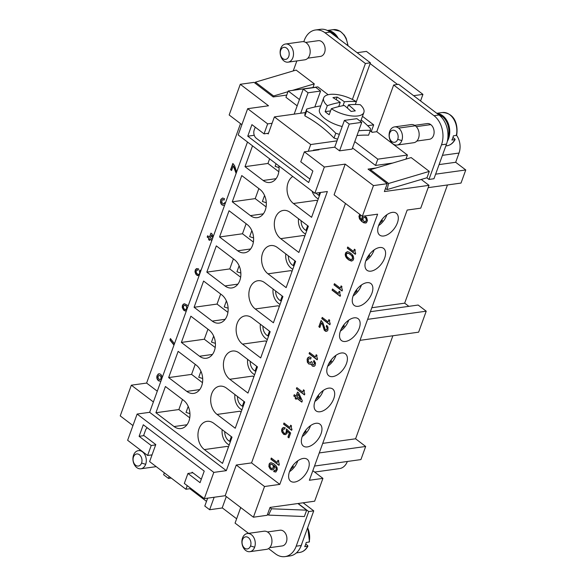 <?xml version="1.0" encoding="UTF-8"?>
<svg xmlns="http://www.w3.org/2000/svg" width="586" height="586" viewBox="0 0 586 586"><rect width="100%" height="100%" fill="white"/><g stroke="black" fill="none" stroke-linecap="round" stroke-linejoin="round"><path stroke-width="0.88" d="M298.135 503.499L308.734 511.563L296.194 546.189A21.374 15.478 82.1 0 1 284.137 556.7A21.374 15.478 82.1 0 1 275.42 553.807L268.556 548.584M289.14 556.004A21.374 15.478 -97.9 0 0 301.204 545.493L313.737 510.86L308.734 511.563M313.737 510.86L303.138 502.803M201.306 479.202L192.105 472.199L191.842 472.909M187.242 485.633L185.93 489.251L191.051 488.534M147.233 427.765A6.109 4.424 82.1 0 0 145.57 430.109L143.673 435.354L155.781 444.562L149.606 461.614L185.93 489.251M248.545 533.363L235.067 523.108L240.7 507.535M267.45 531.956L280.027 530.205A7.94 5.75 82.1 0 1 283.587 531.246A7.94 5.75 82.1 0 1 286.876 539.75A7.94 5.75 82.1 0 1 282.218 545.932L269.648 547.683M297.915 503.528L306.654 510.179L304.354 516.537L268.564 515.109L271.516 508.78L306.654 510.179M206.492 501.367L189.842 488.702M164.329 472.814L163.633 474.733L168.475 478.418L171.193 478.037M169.171 476.499L168.475 478.418M207.656 498.159L204.8 506.048L209.642 509.732L222.16 507.989L226.291 496.569M214.161 497.25L209.642 509.732M268.564 515.109L267.531 514.325M271.516 508.78L269.97 507.601M236.627 518.786L222.219 507.82M301.937 543.456A16.796 12.16 82.1 0 1 300.208 547.807M305.76 544.094L307.628 545.515L307.606 546.247L304.691 546.657A16.796 12.16 -97.9 0 0 306.207 542.46L309.13 542.05L309.144 541.317M307.628 545.515L307.606 546.247A16.796 12.16 -97.9 0 1 299.71 552.43L296.384 552.898M253.416 517.204L225.171 495.712L236.275 465.02L264.528 486.512L253.416 517.204L267.187 515.284L270.029 507.417L314.66 501.191L322.923 478.374L312.829 470.69M322.923 478.374L309.371 480.264L407.182 210.052L420.741 208.162L429.003 185.337L384.372 191.563L387.221 183.689L368.052 169.105L376.102 167.984M241.886 124.664L229.163 114.988L240.275 84.289L268.52 105.78L247.666 108.688L238.172 134.927L314.85 193.255L324.351 167.025L345.205 164.117L373.458 185.608L387.221 183.689M373.458 185.608L362.346 216.3L377.611 214.176L279.793 484.388L251.548 462.896L345.462 203.459M264.528 486.512L279.793 484.388M371.011 271.142A13.742 7.655 -52.7 0 1 366.975 270.278A13.742 7.655 -52.7 0 1 367.276 257.628A13.742 7.655 -52.7 0 1 379.552 247.534A13.742 7.655 -52.7 0 1 383.603 248.398A13.742 7.655 -52.7 0 1 383.281 261.056A13.742 7.655 -52.7 0 1 371.011 271.142M354.105 317.839A13.742 7.655 -52.7 0 1 358.149 318.703A13.742 7.655 -52.7 0 1 357.834 331.361A13.742 7.655 -52.7 0 1 345.557 341.448A13.742 7.655 -52.7 0 1 341.521 340.591A13.742 7.655 -52.7 0 1 341.828 327.933A13.742 7.655 -52.7 0 1 354.105 317.839M320.11 411.753A13.742 7.655 -52.7 0 1 316.059 410.889A13.742 7.655 -52.7 0 1 316.381 398.231A13.742 7.655 -52.7 0 1 328.651 388.144A13.742 7.655 -52.7 0 1 332.702 389.016A13.742 7.655 -52.7 0 1 332.379 401.666A13.742 7.655 -52.7 0 1 320.11 411.753M303.204 458.45A13.742 7.655 -52.7 0 1 307.247 459.321A13.742 7.655 -52.7 0 1 306.932 471.979A13.742 7.655 -52.7 0 1 294.655 482.066A13.742 7.655 -52.7 0 1 290.619 481.201A13.742 7.655 -52.7 0 1 290.927 468.551A13.742 7.655 -52.7 0 1 303.204 458.45M307.379 446.913A13.742 7.655 -52.7 0 1 303.343 446.049A13.742 7.655 -52.7 0 1 303.651 433.391A13.742 7.655 -52.7 0 1 315.927 423.297A13.742 7.655 -52.7 0 1 319.971 424.169A13.742 7.655 -52.7 0 1 319.656 436.819A13.742 7.655 -52.7 0 1 307.379 446.913M332.833 376.6A13.742 7.655 -52.7 0 1 328.79 375.736A13.742 7.655 -52.7 0 1 329.105 363.078A13.742 7.655 -52.7 0 1 341.382 352.992A13.742 7.655 -52.7 0 1 345.425 353.863A13.742 7.655 -52.7 0 1 345.103 366.514A13.742 7.655 -52.7 0 1 332.833 376.6M366.829 282.686A13.742 7.655 -52.7 0 1 370.872 283.551A13.742 7.655 -52.7 0 1 370.557 296.208A13.742 7.655 -52.7 0 1 358.28 306.295A13.742 7.655 -52.7 0 1 354.244 305.431A13.742 7.655 -52.7 0 1 354.552 292.78A13.742 7.655 -52.7 0 1 366.829 282.686M383.735 235.99A13.742 7.655 -52.7 0 1 379.699 235.125A13.742 7.655 -52.7 0 1 380.006 222.475A13.742 7.655 -52.7 0 1 392.283 212.381A13.742 7.655 -52.7 0 1 396.326 213.245A13.742 7.655 -52.7 0 1 396.004 225.903A13.742 7.655 -52.7 0 1 383.735 235.99M270.974 469.657L272.68 469.906L273.86 469.144L274.504 467.372L274.123 465.577L275.867 467.511L276.248 469.305L275.574 470.448L274.167 470.433L273.735 471.613L275.94 471.935L277.325 469.525L277.09 467.687L276.079 465.863L273.845 463.863L271.164 462.728L269.875 463.101L269.142 464.053L268.879 466.559L270.168 469.042L272.739 469.891M287.902 437.105L288.913 437.867L290.663 433.032L286.481 428.945L286.136 432.746L284.855 433.428L283.463 432.666L282.708 430.139L283.331 429.106L284.789 429.011L285.111 427.751L283.397 427.502L282.225 428.263L281.58 430.036L281.822 431.875L283.741 434.387L285.448 434.636L287.045 433.435L287.221 431.164L289.316 433.208L287.902 437.105L288.964 437.72M323.04 326.168L324.263 330.262L325.677 331.332L327.025 331.156L327.904 330.167L327.992 327.076L326.695 325.333L326.219 326.629L327.105 327.75L326.937 329.281L326.336 329.874L325.193 329.464L322.871 322.725L321.113 320.483L318.85 326.739L319.853 327.508L321.524 322.908L323.252 326.138L324.476 330.233L326.549 331.295M278.592 461.753L278.79 460.852L277.984 460.237L277.171 462.479L271.318 458.032L270.893 459.212L278.965 465.35L279.31 464.405L278.592 461.753M339.785 293.776L339.983 291.813L339.177 291.198L338.364 293.44L332.511 288.993L332.086 290.173L340.158 296.311L340.495 295.366L339.785 293.776M291.989 429.37L291.279 427.773L291.476 425.817L290.671 425.202L289.858 427.443L284.005 422.997L283.573 424.176L291.645 430.314L291.989 429.37M316.762 356.669L316.989 355.336L316.184 354.72L315.371 356.962L309.518 352.508L309.093 353.688L317.165 359.833L317.502 358.888L316.762 356.669M351.908 254.243L349.285 252.251L347.557 251.687L345.85 252.5L345.213 254.265L345.447 256.104L346.458 257.928L348.692 259.928L351.373 261.063L353.08 260.257L353.724 258.485L353.212 255.987L351.908 254.243M310.617 359.072L311.129 357.65L310.624 357.27L309.203 356.94L307.928 357.621L307.123 359.123L307.32 362.133L308.822 364.023L311.012 364.031L312.426 366.162L314.323 366.25L315.195 365.261L315.517 362.946L313.986 360.427L313.517 361.723L314.47 363.357L313.627 364.968L312.235 364.206L312.184 362.214L311.276 361.525L310.316 362.749L308.573 361.877L308.163 360.515L308.763 358.859L309.767 358.573L310.617 359.072M329.471 321.575L329.691 320.234L328.885 319.626L328.072 321.868L322.219 317.414L321.795 318.594L329.867 324.739L330.211 323.794L329.471 321.575M355.702 253.364L354.991 251.775L355.189 249.812L354.384 249.197L353.57 251.438L347.718 246.992L347.286 248.171L355.358 254.309L355.702 253.364M362.917 216.219L361.877 217.824L362.148 220.285L360.185 217.889L360.016 216.556L360.983 215.267M359.782 214.351L358.94 216.337L359.452 218.834L361.613 221.391L364.023 222.914L366.397 222.761L367.451 220.556L366.624 217.516L364.617 215.985M296.816 387.602L296.384 388.782L304.456 394.927L304.801 393.982L304.09 392.386L304.288 390.43L303.475 389.815L302.669 392.056L296.816 387.602M296.604 398.136L301.849 402.128L302.325 400.824L298.626 392.898L297.52 392.056L296.069 396.07L294.253 394.686L293.784 395.982L295.593 397.367L295.168 398.546L296.179 399.315L296.816 398.106L301.907 401.981M341.682 287.836L341.909 286.503L341.096 285.887L340.29 288.129L334.438 283.675L334.005 284.862L342.078 291L342.422 290.055L341.682 287.836M314.85 193.255L327.369 191.512L226.321 470.646L213.809 472.389L137.124 414.053L149.642 412.31L247.49 142.01M225.171 495.712L204.309 498.62L213.809 472.389M236.275 465.02L251.548 462.896M345.205 164.117L334.093 194.808L362.346 216.3M149.642 412.31L226.321 470.646M278.863 165.882A15.265 11.053 -97.9 0 1 269.619 182.524A15.265 11.053 -97.9 0 1 263.158 180.481L244.999 166.666L252.529 145.848M292.795 176.474A15.265 11.053 -97.9 0 0 287.03 189.512A15.265 11.053 -97.9 0 0 293.425 203.503L311.591 217.318L320.593 192.457M250.434 215.633L232.276 201.818L241.769 175.58L259.928 189.395A15.265 11.053 -97.9 0 1 266.22 206.016A15.265 11.053 -97.9 0 1 256.895 217.684A15.265 11.053 -97.9 0 1 250.434 215.633L263.334 213.831M237.711 250.786L219.545 236.971L229.045 210.733L247.204 224.548A15.265 11.053 -97.9 0 1 253.496 241.168A15.265 11.053 -97.9 0 1 244.172 252.837A15.265 11.053 -97.9 0 1 237.711 250.786L250.61 248.984M224.98 285.939L206.821 272.124L216.315 245.886L234.481 259.708A15.265 11.053 -97.9 0 1 240.765 276.321A15.265 11.053 -97.9 0 1 231.441 287.99A15.265 11.053 -97.9 0 1 224.98 285.939L237.887 284.137M212.257 321.091L194.098 307.276L203.591 281.046L221.757 294.861A15.265 11.053 -97.9 0 1 228.042 311.474A15.265 11.053 -97.9 0 1 218.717 323.142A15.265 11.053 -97.9 0 1 212.257 321.091L225.163 319.297M199.533 356.244L181.374 342.429L190.868 316.198L209.026 330.013A15.265 11.053 -97.9 0 1 215.318 346.626A15.265 11.053 -97.9 0 1 205.994 358.295A15.265 11.053 -97.9 0 1 199.533 356.244L212.432 354.449M186.809 391.397L168.643 377.582L178.144 351.351L196.303 365.166A15.265 11.053 -97.9 0 1 202.595 381.786A15.265 11.053 -97.9 0 1 193.27 393.448A15.265 11.053 -97.9 0 1 186.809 391.397L199.709 389.602M174.079 426.557L155.92 412.734L165.413 386.504L183.579 400.319A15.265 11.053 -97.9 0 1 189.864 416.939A15.265 11.053 -97.9 0 1 180.539 428.6A15.265 11.053 -97.9 0 1 174.079 426.557L186.985 424.755M308.361 226.24L290.202 212.425A15.265 11.053 -97.9 0 0 283.668 210.381A15.265 11.053 -97.9 0 0 274.409 222.087A15.265 11.053 -97.9 0 0 280.701 238.656L298.867 252.478L308.361 226.24M295.637 261.393L277.471 247.578A15.265 11.053 -97.9 0 0 270.944 245.534A15.265 11.053 -97.9 0 0 261.686 257.239A15.265 11.053 -97.9 0 0 267.978 273.809L286.136 287.631L295.637 261.393M282.913 296.545L264.747 282.73A15.265 11.053 -97.9 0 0 258.221 280.687A15.265 11.053 -97.9 0 0 248.955 292.392A15.265 11.053 -97.9 0 0 255.254 308.969L273.413 322.783L282.913 296.545M270.183 331.698L252.024 317.883A15.265 11.053 -97.9 0 0 245.49 315.839A15.265 11.053 -97.9 0 0 236.231 327.552A15.265 11.053 -97.9 0 0 242.523 344.121L260.689 357.936L270.183 331.698M257.459 366.858L239.3 353.036A15.265 11.053 -97.9 0 0 232.767 350.999A15.265 11.053 -97.9 0 0 223.508 362.705A15.265 11.053 -97.9 0 0 229.8 379.274L247.966 393.089L257.459 366.858M244.736 402.011L226.57 388.196A15.265 11.053 -97.9 0 0 220.043 386.152A15.265 11.053 -97.9 0 0 210.784 397.857A15.265 11.053 -97.9 0 0 217.076 414.427L235.235 428.241L244.736 402.011M232.012 437.163L213.846 423.348A15.265 11.053 -97.9 0 0 207.319 421.305A15.265 11.053 -97.9 0 0 198.053 433.01A15.265 11.053 -97.9 0 0 204.353 449.579L222.512 463.394L232.012 437.163M317.451 201.13L316.367 200.309A15.265 11.053 -97.9 0 0 317.48 201.057M304.727 236.283L303.643 235.462A15.265 11.053 -97.9 0 0 304.757 236.209M292.004 271.435L290.92 270.615A15.265 11.053 -97.9 0 0 292.026 271.362M279.273 306.588L278.196 305.767A15.265 11.053 -97.9 0 0 279.302 306.515M266.549 341.741L265.465 340.92A15.265 11.053 -97.9 0 0 266.579 341.667M253.826 376.901L252.742 376.073A15.265 11.053 -97.9 0 0 253.848 376.82M241.095 412.053L240.018 411.226A15.265 11.053 -97.9 0 0 241.124 411.973M228.372 447.206L227.295 446.378A15.265 11.053 -97.9 0 0 228.401 447.125M137.124 414.053L127.631 440.291L147.606 455.483L151.217 445.514L139.109 436.306L143.284 424.762L204.228 471.122L200.053 482.666L187.945 473.459L184.334 483.428L204.309 498.62M240.524 123.631L146.61 383.068L157.29 391.184M174.467 343.718L170.445 338.562L169.933 339.983L173.969 345.103M200.822 270.922L199.892 270.014L199.46 271.193L199.76 273.23L199.13 274.255L198.266 274.504L196.449 273.12L196.112 271.208L196.742 270.183L198.193 270.08L198.522 268.82L196.376 268.696L195.314 269.846L194.977 271.853L195.819 274.145L197.145 275.457L199.115 275.632M188.231 305.709L184.568 303.797L183.279 304.171L182.334 305.709L182.283 307.628L183.572 310.111L185.073 310.954L186.348 310.902M225.368 203.115L224.68 202.595L224.196 203.584L223.193 203.869L221.706 202.287L222.175 199.929L223.178 199.643L224.028 200.141L224.541 198.72L222.607 198.009L220.79 199.482L220.439 202.229L221.105 203.943L222.233 205.1L224.519 205.452M162.417 377.018L160.916 374.491L159.619 373.802L158.264 373.985L156.909 375.956L156.814 377.992L157.48 379.706L158.601 380.863L160.894 381.222M213.253 236.583L212.037 233.968L210.923 233.125L209.473 237.14L207.656 235.755L207.188 237.059L209.004 238.436L208.579 239.615L209.583 240.385L210.015 239.205L211.81 240.575M236.627 172.013L234.605 165.713L232.847 163.472L230.584 169.728L231.587 170.497L233.257 165.889L236.129 173.39M324.351 167.025L304.368 151.825L300.765 161.795L312.873 171.009L308.69 182.546L247.753 136.186L251.929 124.65L264.037 133.857L267.648 123.888L247.666 108.688M269.611 158.843L267.941 163.465L278.826 171.749M276.05 163.743L275.12 166.329L279.031 167.603M258.851 188.575L255.21 198.617L266.103 206.902M264.564 195.482L262.389 201.481L266.3 202.756M246.12 223.727L242.487 233.77L253.379 242.055M251.841 230.635L249.665 236.634L253.577 237.909M233.396 258.88L229.763 268.923L240.656 277.207M239.117 265.788L236.942 271.787L240.853 273.061M220.673 294.033L217.04 304.075L227.925 312.36M226.386 300.94L224.218 306.947L228.13 308.214M207.949 329.185L204.309 339.228L215.201 347.52M213.663 336.093L211.487 342.099L215.399 343.367M195.219 364.346L191.585 374.388L202.478 382.673M200.939 371.246L198.764 377.252L202.675 378.519M182.495 399.498L178.862 409.541L189.754 417.825M188.216 406.398L186.04 412.405L189.952 413.672M318.213 199.028L316.521 197.746A12.826 9.288 82.1 0 1 312.038 191.117M319.465 195.57A9.164 6.636 82.1 0 1 317.663 194.596A9.164 6.636 82.1 0 1 316.147 193.08M319.517 195.431L318.916 194.633L319.656 192.589M132.956 425.568L120.233 415.892L131.345 385.192L146.61 383.068M240.275 84.289L254.038 82.37L273.208 96.954L286.737 95.071M267.648 123.888L272.087 123.272M318.491 149.43L318.967 149.789L304.368 151.825M372.469 132.29L371.033 131.205M241.857 409.951L240.172 408.669A12.826 9.288 82.1 0 1 234.905 394.532M243.109 406.494A9.164 6.636 82.1 0 1 241.307 405.519A9.164 6.636 82.1 0 1 237.477 396.488M243.161 406.354L242.567 405.556L244.04 401.483M292.758 269.34L291.074 268.051A12.826 9.288 82.1 0 1 285.807 253.921M327.677 366.228A12.826 7.149 127.3 0 0 335.968 355.328M331.017 360.156L331.544 361.247L328.578 364.096M331.544 361.247L330.687 360.595M229.133 445.104L227.449 443.822A12.826 9.288 82.1 0 1 222.182 429.685M230.386 441.646A9.164 6.636 82.1 0 1 228.584 440.672A9.164 6.636 82.1 0 1 224.746 431.64M230.437 441.507L229.837 440.709L231.316 436.636M280.035 304.493L278.35 303.211A12.826 9.288 82.1 0 1 273.083 289.074M281.287 301.028A9.164 6.636 82.1 0 1 279.485 300.061A9.164 6.636 82.1 0 1 275.647 291.022M281.339 300.889L280.745 300.091L282.218 296.018M139.109 436.306L144.024 435.625M151.217 445.514L155.656 444.899M152.052 454.868L147.606 455.483M254.58 374.798L252.896 373.516A12.826 9.288 82.1 0 1 247.636 359.379M131.345 385.192L153.386 401.959M264.037 133.857L268.476 133.234M305.482 234.188L303.797 232.898A12.826 9.288 82.1 0 1 298.538 218.768M318.286 395.316L318.821 396.4L315.854 399.249M318.821 396.4L317.964 395.748M187.945 473.459L192.86 472.77M267.311 339.646L265.619 338.364A12.826 9.288 82.1 0 1 260.36 324.226M268.564 336.188A9.164 6.636 82.1 0 1 266.762 335.214A9.164 6.636 82.1 0 1 262.924 326.175M268.615 336.042L268.014 335.243L269.494 331.171M247.753 136.186L254.258 135.285M255.833 371.341A9.164 6.636 82.1 0 1 254.038 370.367A9.164 6.636 82.1 0 1 250.2 361.335M255.884 371.202L255.291 370.396L256.763 366.323M306.734 230.723A9.164 6.636 82.1 0 1 304.94 229.756A9.164 6.636 82.1 0 1 301.101 220.717M306.786 230.584L306.192 229.785L307.665 225.713M365.854 260.77A12.826 7.149 127.3 0 0 374.146 249.863M369.195 254.698L369.722 255.789L366.755 258.638M294.011 265.876A9.164 6.636 82.1 0 1 292.209 264.909A9.164 6.636 82.1 0 1 288.378 255.87M294.062 265.736L293.469 264.938L294.941 260.865M305.562 430.468L306.097 431.552L303.123 434.402M302.222 436.541A12.826 7.149 127.3 0 0 310.521 425.634M306.097 431.552L305.24 430.9M343.74 325.003L344.268 326.094L341.301 328.944M340.4 331.075A12.826 7.149 127.3 0 0 348.699 320.176M344.268 326.094L343.418 325.442M378.578 225.617A12.826 7.149 127.3 0 0 386.87 214.71M381.918 219.545L382.446 220.629L379.479 223.478M314.953 401.388A12.826 7.149 127.3 0 0 323.245 390.481M353.124 295.923A12.826 7.149 127.3 0 0 361.423 285.016M356.464 289.85L356.999 290.942L354.025 293.791M356.999 290.942L356.142 290.29M155.92 412.734L178.862 409.541M168.643 377.582L191.585 374.388M181.374 342.429L204.309 339.228M194.098 307.276L217.04 304.075M206.821 272.124L229.763 268.923M219.545 236.971L242.487 233.77M232.276 201.818L255.21 198.617M244.999 166.666L267.941 163.465M357.116 52.696L366.426 51.392L422.931 94.375L420.55 100.953M397.55 84.457L370.125 63.596L355.321 104.491M413.621 95.679L422.931 94.375M352.391 99.459L365.408 63.508L325.047 32.801A21.374 15.478 -97.9 0 0 315.451 29.996L320.454 29.3A21.374 15.478 82.1 0 1 330.05 32.105L370.411 62.805L370.125 63.596M314.514 466.053L360.925 459.585L365.671 446.466L355.585 438.789L392.876 335.763M340.195 468.47A15.265 11.053 -97.9 0 0 347.183 461.936M408.86 306.339L404.677 303.16L447.462 184.964M371.817 307.745L404.677 303.16M370.381 311.708L418.155 305.042L426.227 311.188L367.612 319.355M360.016 340.349L418.624 332.174L426.227 311.188M322.725 443.375L355.585 438.789M370.733 131.242L371.407 131.154L373.685 124.855L362.478 116.328M297.168 105.839L285.939 97.291L288.217 90.998L317.832 86.867L328.153 94.727M288.217 90.998L299.453 99.547M305.445 112.571L274.395 116.9L310.712 144.537L336.994 140.867L344.4 120.408L349.241 124.093L361.752 122.349L356.911 118.665L344.4 120.408M354.772 141.629L377.809 159.158L407.424 155.026L405.944 159.114M393.653 84.999L398.663 84.296L439.024 115.003A21.374 15.478 82.1 0 1 446.495 144.112L433.962 178.737L428.959 179.441L441.492 144.808A21.374 15.478 -97.9 0 0 434.014 115.698L393.653 84.999L376.754 131.696L407.424 155.026M376.754 131.696L372.161 132.333L370.162 130.81M367.634 125.697L373.685 124.855M319.26 452.941L365.671 446.466M428.161 187.659L461.014 183.074L465.767 169.962L455.674 162.285L459.021 153.041A15.265 11.053 -97.9 0 0 456.604 135.315M435.618 174.167L465.767 169.962M439.082 164.6L455.674 162.285M289.499 471.693A12.826 7.149 127.3 0 0 297.798 460.786M292.839 465.621L293.366 466.705L290.4 469.554M293.366 466.705L292.517 466.053M266.278 549.375A9.164 6.636 -97.9 0 0 271.889 542.387A9.164 6.636 -97.9 0 0 268.117 532.403A9.164 6.636 -97.9 0 0 263.788 531.238M242.531 537.999A9.164 6.636 -97.9 0 0 245.739 550.474A9.164 6.636 -97.9 0 0 249.504 551.712A9.164 6.636 -97.9 0 0 254.639 547.207A9.164 6.636 -97.9 0 0 251.438 534.732A9.164 6.636 -97.9 0 0 246.999 533.59A9.164 6.636 -97.9 0 0 242.531 537.999M250.537 545.962A6.109 4.424 -97.9 0 0 248.398 537.648A6.109 4.424 -97.9 0 0 242.465 539.823A6.109 4.424 -97.9 0 0 244.604 548.137A6.109 4.424 -97.9 0 0 250.537 545.962L254.639 547.207M314.807 107.004L320.593 91.028L315.744 87.343L303.233 89.094L308.075 92.778L320.593 91.028M300.669 113.237L308.075 92.778M294.165 114.145L303.233 89.094M336.994 140.867L334.716 147.167L339.558 150.851L352.069 149.108L361.752 122.349M336.452 36.977A16.181 11.72 -97.9 0 0 333.141 33.417A16.181 11.72 -97.9 0 0 329.156 31.468M338.283 38.368A16.796 12.16 -97.9 0 0 333.749 32.838A16.796 12.16 -97.9 0 0 327.559 30.545M136.765 467.577A9.164 6.636 82.1 0 1 133.564 455.102A9.164 6.636 82.1 0 1 138.699 450.597A9.164 6.636 82.1 0 1 142.464 451.835A9.164 6.636 82.1 0 1 145.672 464.31A9.164 6.636 82.1 0 1 141.204 468.719A9.164 6.636 82.1 0 1 136.765 467.577M133.498 456.926A6.109 4.424 82.1 0 1 139.431 454.751A6.109 4.424 82.1 0 1 141.57 463.065A6.109 4.424 82.1 0 1 135.63 465.247A6.109 4.424 82.1 0 1 133.498 456.926M339.558 150.851L349.241 124.093M274.395 116.9L268.22 133.952L267.465 133.381M308.273 151.283L310.712 144.537M334.716 147.167L313.444 150.133L313.276 150.587M255.232 127.162L254.214 129.989A6.109 4.424 -97.9 0 0 256.346 138.311L308.815 178.217A6.109 4.424 -97.9 0 0 310.023 178.869M426.806 177.8L428.959 179.441M392.649 163.069L375.531 165.45L352.494 147.928M375.531 165.45L377.809 159.158M315.451 29.996A21.374 15.478 -97.9 0 0 304.273 40.419L303.804 41.716M296.853 60.929L293.227 70.928M320.22 56.432A7.94 5.75 -97.9 0 0 325.084 50.374A7.94 5.75 -97.9 0 0 321.817 41.723A7.94 5.75 82.1 0 0 318.264 40.683M273.347 96.939L273.596 95.979L255.43 82.157L296.113 70.071L314.279 83.886L312.953 87.548M304.508 59.853A9.164 6.636 -97.9 0 0 310.119 52.865A9.164 6.636 -97.9 0 0 306.346 42.881A9.164 6.636 -97.9 0 0 302.017 41.716M289.66 45.21A9.164 6.636 -97.9 0 0 285.331 44.045A9.164 6.636 -97.9 0 0 280.159 51.29A9.164 6.636 -97.9 0 0 283.968 60.951A9.164 6.636 -97.9 0 0 288.078 62.153A9.164 6.636 -97.9 0 0 293.454 55.018A9.164 6.636 -97.9 0 0 289.66 45.21M286.627 48.125A6.109 4.424 -97.9 0 0 280.694 50.301A6.109 4.424 -97.9 0 0 282.833 58.615A6.109 4.424 -97.9 0 0 288.766 56.439A6.109 4.424 -97.9 0 0 286.627 48.125M273.596 95.979L287.96 91.709M292.231 90.434L314.279 83.886M255.43 82.157L255.159 83.227M370.411 62.805L365.408 63.508M414.646 125.331L427.223 123.58A7.94 5.75 82.1 0 1 430.783 124.62A7.94 5.75 82.1 0 1 434.072 133.125A7.94 5.75 82.1 0 1 429.413 139.3L416.844 141.058M429.296 171.39L388.613 183.477L370.455 169.662L411.138 157.568L429.296 171.39L426.996 177.748L387.053 189.615L385.5 188.436M394.517 126.906L411.204 124.576A9.164 6.636 82.1 0 1 415.313 125.778A9.164 6.636 82.1 0 1 419.107 135.593A9.164 6.636 82.1 0 1 413.723 142.72L397.052 145.05M392.935 143.848A9.164 6.636 82.1 0 1 389.727 131.374A9.164 6.636 82.1 0 1 394.869 126.869A9.164 6.636 82.1 0 1 398.634 128.107A9.164 6.636 82.1 0 1 401.835 140.581A9.164 6.636 82.1 0 1 397.374 144.991A9.164 6.636 82.1 0 1 392.935 143.848M397.733 139.336A6.109 4.424 82.1 0 1 391.8 141.512A6.109 4.424 82.1 0 1 389.661 133.198A6.109 4.424 82.1 0 1 395.594 131.022A6.109 4.424 82.1 0 1 397.733 139.336L401.835 140.581M370.184 170.731L370.455 169.662M388.613 183.477L387.053 189.615M438.211 114.387A16.181 11.72 82.1 0 1 442.108 116.314A16.181 11.72 82.1 0 1 447.836 138.179M436.995 113.464A16.796 12.16 82.1 0 1 442.716 115.735A16.796 12.16 82.1 0 1 447.316 141.336M452.956 137.468L454.824 138.889L454.802 139.622L451.887 140.032A16.796 12.16 -97.9 0 0 453.403 135.835L456.326 135.425L456.34 134.692M454.824 138.889L454.802 139.622A16.796 12.16 82.1 0 1 447.477 145.702A16.796 12.16 82.1 0 1 446.415 145.855M421.261 179.448L429.003 185.337M382.446 220.629L381.589 219.984M369.722 255.789L368.865 255.137M270.791 462.764L269.348 464.024L269.011 466.024L269.853 468.317L271.179 469.628M274.123 465.577L276.292 467.95L276.16 470.104L275.098 470.69M274.336 470.514L273.948 471.584L275.559 472.038M271.04 464.141L272.834 464.713L273.596 466.5L272.959 468.273L271.296 468.397L270.058 466.852L270.153 464.815L271.428 464.134L273.252 465.335M273.039 465.365L273.376 467.276L272.278 468.544M283.558 427.487L282.115 428.747L281.851 431.259L283.141 433.743L285.507 434.622M287.221 431.164L289.521 433.179L288.114 437.075M286.627 429.084L286.554 432.124L285.243 433.428M283.807 428.864L284.803 428.93M322.044 323.604L323.252 326.138M321.524 322.908L322.249 323.575M321.267 320.601L319.055 326.71L319.912 327.362M326.849 325.45L326.431 326.6L327.384 328.233L326.336 329.874M278.138 460.354L277.171 462.479M271.479 458.149L271.106 459.182L279.017 465.203M339.331 291.315L338.364 293.44M332.665 289.11L332.291 290.143L340.21 296.164M290.824 425.319L289.858 427.443M284.159 423.114L283.785 424.147L291.703 430.168M316.337 354.838L315.371 356.962M309.672 352.625L309.298 353.658L317.216 359.687M347.183 251.724L345.491 253.687L345.93 256.734L348.904 259.898L351.959 260.997M347.432 253.101L349.776 253.936L352.472 256.441L352.552 259.063L350.516 259.51L347.088 256.902L346.319 255.115L346.59 253.657L348.414 253.24L352.054 255.818M351.842 255.848L352.64 258.265L351.497 259.649M309.298 356.94L307.591 358.383L307.24 361.13L308.529 363.613L310.448 364.287M311.012 364.031L312.228 365.825L313.847 366.389M314.14 360.544L313.722 361.694L314.682 363.327L313.627 364.968M311.43 361.643L310.316 362.749M309.24 358.617L310.675 358.918M329.039 319.744L328.072 321.868M322.381 317.531L322.007 318.564L329.918 324.585M354.537 249.314L353.57 251.438M347.872 247.109L347.498 248.142L355.416 254.163M362.822 216.278L361.972 218.461L362.148 220.285M359.892 214.432L359.137 217.054L359.98 219.354L362.631 221.969L365.686 223.076M363.987 217.318L365.781 217.897L366.55 219.684L365.906 221.457L364.25 221.581L363.005 220.036L363.1 217.999L364.375 217.318L366.199 218.512M365.994 218.541L366.331 220.453L365.225 221.728M296.384 388.782L304.515 394.781M296.97 387.72L296.597 388.752M303.636 389.932L302.669 392.056M297.673 392.173L296.069 396.07M294.406 394.803L293.989 395.96L295.805 397.337L295.381 398.517L296.23 399.169M298.062 394.122L300.713 399.418L297.073 396.839L298.062 394.122L300.508 399.447M341.257 286.005L340.29 288.129M334.591 283.792L334.218 284.833L342.136 290.854M170.592 338.701L170.138 339.953L174.057 344.861M196.962 268.564L195.526 269.816L195.263 272.329L196.552 274.812L198.91 275.691M200.038 270.161L199.965 273.201L198.654 274.497M197.218 269.941L198.215 270.007M184.194 303.834L182.759 305.094L182.495 307.599L183.784 310.089L186.143 310.961M184.444 305.211L186.238 305.782L187.007 307.569L186.363 309.342L184.707 309.474L183.462 307.921L183.557 305.885L184.832 305.203L186.656 306.405M186.451 306.434L186.788 308.346L185.681 309.613M222.702 198.009L220.995 199.452L220.651 202.199L221.933 204.682L223.859 205.356M224.834 202.712L223.72 203.825M222.643 199.687L224.079 199.994M159.077 373.78L157.37 375.223L157.019 377.97L158.308 380.453L160.234 381.127M159.018 375.458L160.608 375.875L161.377 377.67L160.776 379.318L159.114 379.45L157.949 377.355L158.542 375.699L159.993 375.597L161.245 376.966M161.033 376.996L160.886 378.834L160.095 379.589M208.579 239.615L209.642 240.238M211.085 233.243L209.473 237.14M207.81 235.88L207.393 237.03L209.209 238.407L208.784 239.586M210.015 239.205L211.861 240.421M212.279 239.271L210.484 237.909L211.465 235.191L212.843 237.711M211.465 235.191L212.747 237.982M233.001 163.589L230.789 169.698L231.646 170.343M233.257 165.889L234.481 167.684L236.195 173.2M320.791 105.883A158.484 88.303 127.3 0 0 306.705 109.091L304.962 113.911A33.585 13.646 19.9 0 0 304.888 115.889L306.632 111.069A158.484 114.768 82.1 0 1 335.771 133.234L334.027 138.047A33.585 13.646 19.9 0 0 337.609 139.16M358.698 130.788A158.484 88.303 -52.7 0 1 370.315 130.378L368.572 135.198A152.931 85.212 127.3 0 0 356.969 135.564M334.027 138.047A152.931 110.747 -97.9 0 0 304.888 115.889M370.315 130.378A33.585 13.646 19.9 0 0 370.389 128.407A158.484 114.768 -97.9 0 0 361.181 119.903M335.771 133.234A33.585 13.646 19.9 0 0 339.353 134.341M306.705 109.091A33.585 13.646 19.9 0 0 306.632 111.069M340.239 102.389A122.1 88.42 -97.9 0 0 332.943 97.65A121.361 67.624 -52.7 0 1 337.118 97.064A122.1 88.42 82.1 0 1 344.407 101.803A122.1 68.035 -52.7 0 1 356.207 101.634A21.374 8.687 19.9 0 0 329.654 94.441A21.374 8.687 19.9 0 0 323.56 98.301A21.374 8.687 19.9 0 0 327.31 105.663A122.1 68.035 -52.7 0 1 340.239 102.389L338.708 106.608M330.563 110.901L325.142 111.655L327.31 105.663M344.407 101.803L343 105.685M331.346 108.732A21.374 8.687 19.9 0 0 357.907 115.933A21.374 8.687 19.9 0 0 363.877 112.461A21.374 8.687 19.9 0 0 360.244 104.704A122.1 68.035 127.3 0 0 348.443 104.879A122.1 88.42 82.1 0 1 355.277 110.886A121.361 67.624 127.3 0 0 351.109 111.465A122.1 88.42 -97.9 0 0 344.275 105.458A122.1 68.035 127.3 0 0 331.346 108.732L329.178 114.724A21.374 8.687 -160.1 0 1 325.142 111.655M319.436 109.67A21.374 8.687 19.9 0 0 342.195 126.51M337.118 97.064L336.188 99.635M348.443 104.879L347.315 108M301.204 545.493L296.194 546.189M309.13 542.05A16.796 12.16 -97.9 0 0 307.599 527.818M316.367 200.309L293.425 203.503M303.643 235.462L280.701 238.656M290.92 270.615L267.978 273.809M278.196 305.767L255.254 308.969M265.465 340.92L242.523 344.121M252.742 376.073L229.8 379.274M240.018 411.226L217.076 414.427M227.295 446.378L204.353 449.579M263.158 180.481L276.065 178.679M442.43 155.349L459.021 153.041M347.776 45.591A16.796 12.16 -97.9 0 0 340.84 31.849A16.796 12.16 -97.9 0 0 333.295 29.644L327.391 30.465M141.57 463.065L145.672 464.31M330.05 32.105L325.047 32.801M416.272 126.642L430.783 124.62M398.634 128.107L415.313 125.778M446.495 144.112L441.492 144.808M439.024 115.003L434.014 115.698M440.753 116.504L442.108 116.314M442.928 112.468A16.796 12.16 82.1 0 1 449.806 114.746A16.796 12.16 82.1 0 1 456.326 135.425M309.474 541.83L307.745 527.422M307.936 546.079C305.973 549.734 303.233 551.851 299.71 552.43M314.638 472.067L339.506 468.602M264.008 531.202L247.321 533.531M285.023 556.612L290.026 555.916M348.135 45.862L346.172 38.317L344.304 35.131L340.298 31.3L333.295 29.644M138.355 450.634L140.786 450.297M307.87 58.161L320.447 56.41M302.237 41.679L285.55 44.009M436.79 113.303L442.269 112.541C455.351 112.959 458.186 125.726 456.67 135.205M445.829 145.951L446.906 145.804C450.429 145.218 453.176 143.101 455.132 139.453M318.249 40.683L305.68 42.434M249.848 551.675L266.535 549.346M288.078 62.153L304.764 59.823M156.213 466.639L140.882 468.778M363.877 112.461L360.61 121.478M319.517 109.406L323.677 97.913"/></g></svg>
